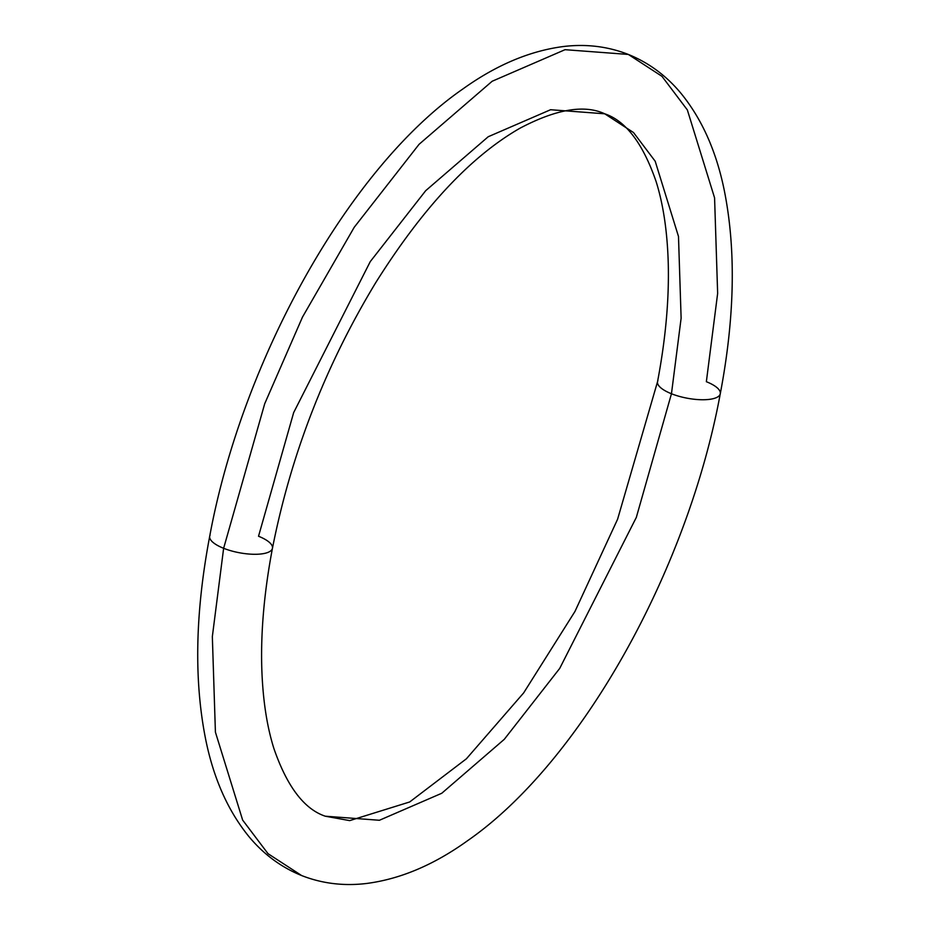 <?xml version="1.0" encoding="UTF-8"?>
<svg xmlns="http://www.w3.org/2000/svg" width="930" height="930" viewBox="0 0 930 930"><rect width="100%" height="100%" fill="white"/><g stroke="black" fill="none" stroke-linecap="round" stroke-linejoin="round"><path stroke-width="1.4" d="M628.331 54.44C607.894 46.442 586.319 43.803 563.615 46.5C529.868 50.848 496.236 65.042 462.745 89.059C349.134 167.644 242.253 359.48 209.703 536.284C195.161 612.87 193.858 680.783 205.797 740.024C213.772 779.015 228.234 811.309 249.182 836.895C263.829 854.438 281.313 867.33 301.657 875.56C322.094 883.558 343.67 886.197 366.374 883.5C400.121 879.152 433.752 864.958 467.244 840.941C580.855 762.356 687.735 570.52 720.285 393.716C734.816 317.223 736.13 249.368 724.238 190.173C716.263 151.09 701.79 118.738 680.795 93.105C666.159 75.562 648.675 62.67 628.331 54.44L565.056 49.685L492.156 81.259L419.07 144.313L354.249 227.245L302.494 317.072L264.713 403.725L223.63 548.293L264.713 403.725L302.494 317.072L354.249 227.245L419.07 144.313L492.156 81.259L565.056 49.685L628.331 54.44L661.974 76.33L687.34 109.903L714.577 197.858L717.646 293.392L706.358 381.707A31.946 10.614 -169.2 0 1 719.913 394.762A31.946 10.614 -169.2 0 1 671.46 393.75L681.12 318.2L678.493 236.487L655.197 161.239L633.493 132.525L604.721 113.797L550.583 109.728L488.227 136.733L425.708 190.673L370.256 261.621L293.671 412.583L258.528 536.25A31.946 10.614 -169.2 0 1 272.083 549.293A31.946 10.614 -169.2 0 1 223.63 548.293L212.342 636.608L215.411 732.143L242.649 820.097L268.014 853.67L301.657 875.56L268.014 853.67L242.649 820.097L215.411 732.143L212.342 636.608L223.63 548.293A31.946 10.614 10.8 0 0 272.083 549.293M604.721 113.797C625.762 120.853 642.863 143.359 656.034 181.304C663.276 204.24 667.345 231.582 668.252 263.33C669.182 299.681 665.601 339.159 657.533 381.742L617.59 519.242L574.961 611.463L523.66 692.897L466.407 758.787L409.677 801.974L349.703 820.62L325.268 816.203C304.226 809.147 287.126 786.64 273.955 748.697C266.712 725.76 262.644 698.418 261.737 666.671C260.807 630.319 264.387 590.841 272.455 548.258C291.055 454.166 325.477 365.641 375.708 282.697C422.65 207.948 470.743 156.449 520.021 128.189C556.14 109.159 584.365 104.358 604.721 113.797L633.493 132.525L655.197 161.239L678.493 236.487L681.12 318.2L671.46 393.75L636.318 517.417L559.732 668.379L504.281 739.327L441.762 793.267L379.405 820.272L325.268 816.203L379.405 820.272L441.762 793.267L504.281 739.327L559.732 668.379L636.318 517.417L671.46 393.75A31.946 10.614 10.8 0 0 719.913 394.762M657.905 380.707A31.946 10.614 10.8 0 0 671.46 393.75A31.946 10.614 -169.2 0 1 657.905 380.707M210.064 535.238A31.946 10.614 10.8 0 0 223.63 548.293A31.946 10.614 -169.2 0 1 210.064 535.238"/></g></svg>
